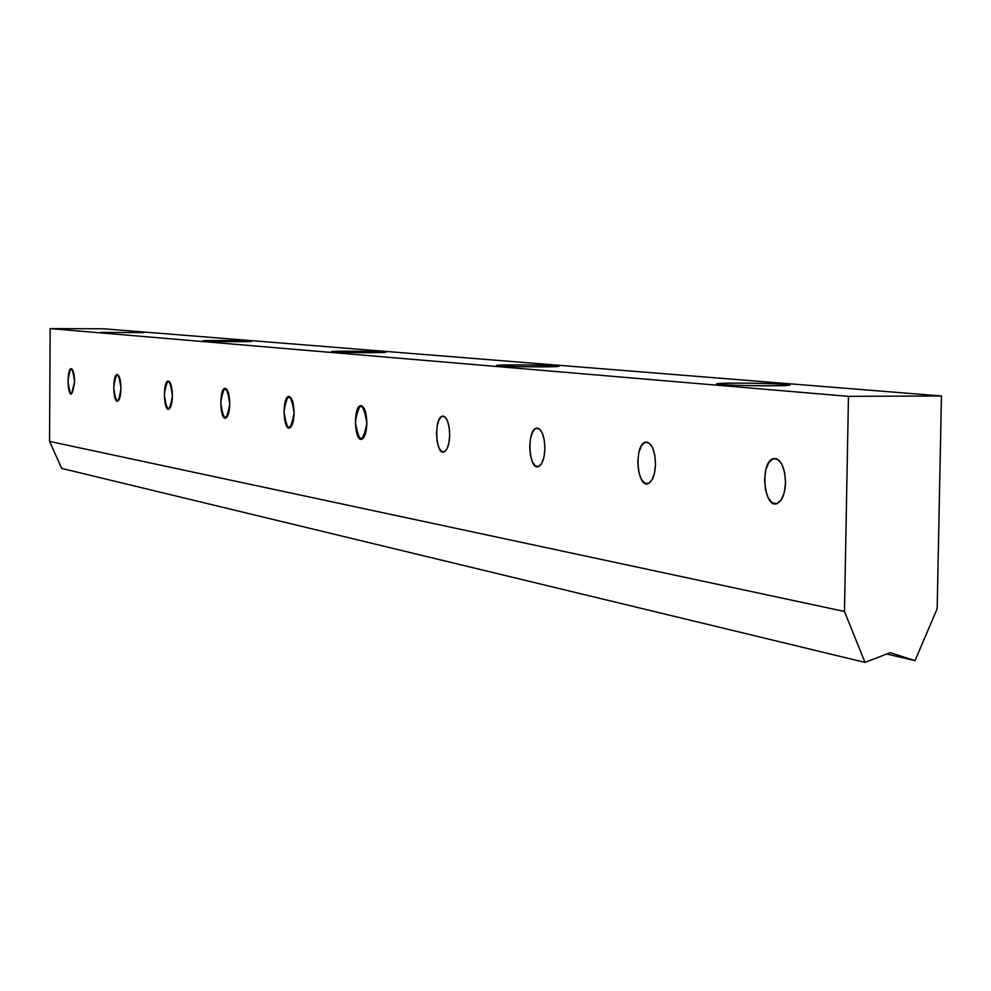 <?xml version="1.0" encoding="UTF-8"?>
<svg xmlns="http://www.w3.org/2000/svg" width="991" height="991" viewBox="0 0 991 991"><rect width="100%" height="100%" fill="white"/><g stroke="black" fill="none" stroke-linecap="round" stroke-linejoin="round"><path stroke-width="1.49" d="M103.609 328.789L50.157 328.603L848.469 396.35L941.45 395.966L103.609 328.789L941.45 395.966L937.164 608.734L915.003 660.625L890.24 652.648L864.994 662.397L61.727 468.421L864.994 662.397L844.468 611.459L848.469 396.35L50.157 328.603L49.55 441.404L844.468 611.459L49.55 441.404L61.727 468.421L49.55 441.404L50.157 328.603L103.609 328.789M499.043 365.877C483.98 364.614 541.098 364.601 556.261 365.852C572.439 367.116 513.945 367.153 499.043 365.877C508.717 366.806 552.867 367.227 557.995 366.447C568.376 365.406 504.716 364.23 497.445 365.307L499.043 365.877M204.158 341.028C194.992 340.272 241.036 340.371 250.178 341.139C260.026 341.907 213.09 341.808 204.158 341.028L251.169 341.387C256.161 340.718 205.93 340.099 203.254 340.793L204.158 341.028M101.045 332.344L143.683 332.654L101.045 332.344M333.125 351.904C321.555 350.938 372.554 350.987 384.149 351.954C396.573 352.92 344.472 352.87 333.125 351.904C340.805 352.647 382.353 352.994 385.462 352.325C392.448 351.508 336.259 350.678 331.923 351.532L333.125 351.904M720.469 384.533C700.03 382.823 764.866 382.662 785.516 384.359C807.454 386.081 740.859 386.279 720.469 384.533C732.857 385.697 779.186 386.267 787.696 385.363C804.147 384.074 731.085 382.204 718.463 383.567L716.815 384.025L720.469 384.533M886.685 654.01L915.003 660.625L886.685 654.01M655.509 464.197L654.481 473.178L651.892 480.09L648.263 483.583L644.323 482.964L640.843 478.405L638.526 470.812L637.795 461.682L638.799 452.8L641.338 445.888L644.943 442.32L648.882 442.828L652.388 447.337L654.766 454.968L655.509 464.197C654.902 449.555 651.508 442.221 645.302 442.197C633.918 444.699 636.854 488.39 648.126 483.633C652.549 481.378 655.014 474.9 655.509 464.197M449.691 435.024L448.935 442.766L447.028 448.774L444.34 451.846L441.416 451.388L438.827 447.523L437.093 441.02L436.535 433.154L437.279 425.473L439.162 419.478L441.825 416.344L444.761 416.728L447.362 420.543L449.134 427.084L449.691 435.024C449.282 422.823 446.854 416.53 442.407 416.133C433.934 417.372 435.483 455.092 443.881 452.007C447.362 450.335 449.295 444.674 449.691 435.024M294.116 412.962C290.524 432.547 287.142 432.064 283.971 411.525C287.514 391.928 290.896 392.411 294.116 412.962C293.819 402.482 291.986 396.97 288.629 396.45C282.088 397.069 282.992 430.243 289.496 428.025C292.271 426.687 293.807 421.671 294.116 412.962M172.397 395.706C169.56 413.222 166.872 412.838 164.333 394.567C167.132 377.038 169.82 377.422 172.397 395.706C172.161 386.49 170.725 381.597 168.086 381.04C162.896 381.337 163.478 410.918 168.656 409.221C170.898 408.106 172.149 403.61 172.397 395.706M74.56 381.845C72.269 397.676 70.076 397.366 67.995 380.903C70.262 365.06 72.454 365.369 74.56 381.845C74.362 373.607 73.21 369.209 71.092 368.652C66.855 368.763 67.264 395.446 71.476 394.096L74.56 381.845M120.952 388.41C118.412 405.046 115.984 404.712 113.692 387.382C116.207 370.745 118.635 371.08 120.952 388.41C120.741 379.714 119.453 375.094 117.099 374.524C112.417 374.722 112.912 402.78 117.57 401.268C119.601 400.24 120.729 395.954 120.952 388.41M229.763 403.845C226.58 422.327 223.57 421.906 220.733 402.557C223.879 384.062 226.889 384.483 229.763 403.845C229.491 394.034 227.88 388.856 224.907 388.299C219.098 388.745 219.829 420.011 225.614 418.091C228.091 416.877 229.478 412.12 229.763 403.845M366.856 423.281C362.756 444.092 358.928 443.547 355.348 421.646C359.374 400.81 363.214 401.355 366.856 423.281C366.497 412.008 364.403 406.124 360.563 405.653C353.143 406.533 354.32 441.837 361.678 439.248C364.775 437.762 366.497 432.435 366.856 423.281M544.914 448.514L544.034 456.839L541.817 463.268L538.72 466.538L535.338 466.005L532.365 461.818L530.358 454.819L529.727 446.371L530.581 438.121L532.762 431.704L535.846 428.372L539.228 428.806L542.238 432.943L544.27 439.979L544.914 448.514C544.418 435.222 541.569 428.446 536.366 428.186C526.593 429.933 528.686 470.428 538.361 466.662C542.288 464.729 544.468 458.684 544.914 448.514M785.529 482.629L784.302 492.378L781.23 499.873L776.944 503.601L772.286 502.883L768.186 497.878L765.448 489.591L764.594 479.656L765.783 470.019L768.793 462.549L773.054 458.709L777.712 459.304L781.862 464.246L784.661 472.583L785.529 482.629C784.761 466.265 780.611 458.288 773.091 458.697C759.663 462.413 763.999 509.77 777.229 503.502C782.221 500.789 784.996 493.828 785.529 482.629M937.164 608.734L941.45 395.966L848.469 396.35L844.468 611.459L864.994 662.397L890.24 652.648L915.003 660.625L937.164 608.734M774.764 458.684L776.263 458.635L774.764 458.684M288.629 396.45L289.285 396.45M360.563 405.653L361.418 405.641M442.407 416.133L443.547 416.133M536.366 428.186L537.915 428.174M645.302 442.197L647.507 442.172M773.091 458.697L776.349 458.66"/></g></svg>

